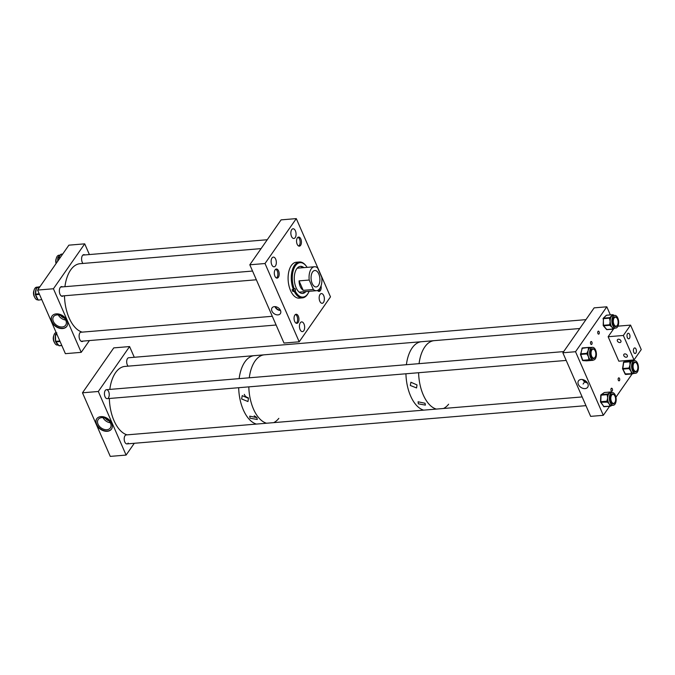<?xml version="1.0" encoding="UTF-8"?>
<svg xmlns="http://www.w3.org/2000/svg" width="675" height="675" viewBox="0 0 675 675"><rect width="100%" height="100%" fill="white"/><g stroke="black" fill="none" stroke-linecap="round" stroke-linejoin="round"><path stroke-width="1.01" d="M271.932 311.108A5.062 3.611 -145.1 0 0 276.185 314.685A5.062 3.611 -145.1 0 0 280.462 313.487A5.062 3.611 -145.1 0 0 280.479 310.399A5.062 3.611 -145.1 0 0 276.472 306.897A5.062 3.611 -145.1 0 0 272.168 307.707A5.062 3.611 -145.1 0 0 271.932 311.108M274.987 306.619A4.683 3.341 -145.1 0 0 275.122 306.956A4.683 3.341 -145.1 0 0 280.505 310.458M275.459 265.933A4.877 2.59 85.2 0 0 276.092 260.39A4.877 2.59 85.2 0 0 273.324 257.108A4.877 2.59 85.2 0 0 271.991 257.993A4.877 2.59 85.2 0 0 271.367 263.537A4.877 2.59 85.2 0 0 274.134 266.819A4.877 2.59 85.2 0 0 275.459 265.933M295.194 237.6A4.877 2.59 85.2 0 0 295.819 232.057A4.877 2.59 85.2 0 0 293.051 228.774A4.877 2.59 85.2 0 0 291.727 229.66A4.877 2.59 85.2 0 0 291.094 235.204A4.877 2.59 85.2 0 0 293.861 238.486A4.877 2.59 85.2 0 0 295.194 237.6M298.131 322.507A4.565 2.422 85.2 0 0 298.713 317.317A4.565 2.422 85.2 0 0 296.123 314.246A4.565 2.422 85.2 0 0 294.882 315.073A4.565 2.422 85.2 0 0 294.292 320.262A4.565 2.422 85.2 0 0 296.882 323.342A4.565 2.422 85.2 0 0 298.131 322.507M303.775 330.742A4.877 2.59 85.2 0 0 304.4 325.19A4.877 2.59 85.2 0 0 301.632 321.907A4.877 2.59 85.2 0 0 300.308 322.793A4.877 2.59 85.2 0 0 299.675 328.345A4.877 2.59 85.2 0 0 302.442 331.627A4.877 2.59 85.2 0 0 303.775 330.742M317.486 290.444A4.565 2.422 85.2 0 0 319.132 291.389A4.565 2.422 85.2 0 0 320.38 290.554A4.565 2.422 85.2 0 0 321.064 285.82M323.502 302.408A4.877 2.59 85.2 0 0 324.135 296.865A4.877 2.59 85.2 0 0 321.368 293.574A4.877 2.59 85.2 0 0 320.034 294.46A4.877 2.59 85.2 0 0 319.41 300.012A4.877 2.59 85.2 0 0 322.177 303.294A4.877 2.59 85.2 0 0 323.502 302.408M300.62 245.32A4.565 2.422 85.2 0 0 301.202 240.131A4.565 2.422 85.2 0 0 298.612 237.06A4.565 2.422 85.2 0 0 297.371 237.887A4.565 2.422 85.2 0 0 296.781 243.076A4.565 2.422 85.2 0 0 299.371 246.156A4.565 2.422 85.2 0 0 300.62 245.32M278.37 277.273A4.565 2.422 85.2 0 0 278.952 272.084A4.565 2.422 85.2 0 0 276.362 269.013A4.565 2.422 85.2 0 0 275.122 269.84A4.565 2.422 85.2 0 0 274.531 275.029A4.565 2.422 85.2 0 0 277.121 278.108A4.565 2.422 85.2 0 0 278.37 277.273M275.408 306.652A4.227 3.012 -145.1 0 0 275.51 306.931A4.227 3.012 -145.1 0 0 280.327 310.087M249.809 264.794L265.013 263.52L296.291 218.607L330.488 296.873L299.202 341.795L283.998 343.06L249.809 264.794L281.087 219.873L296.291 218.607M265.013 263.52L299.202 341.795M301.21 266.541A14.96 7.948 -94.8 0 1 302.442 267.756M304.433 291.693A14.96 7.948 -94.8 0 1 304.113 292.199A14.96 7.948 -94.8 0 1 303.421 293.093M300.105 266.389A13.584 7.214 -94.8 0 1 303.286 267.688M305.91 291.566A13.584 7.214 -94.8 0 1 302.678 293.414A13.584 7.214 -94.8 0 1 294.983 284.352A13.584 7.214 -94.8 0 1 296.646 268.92A13.584 7.214 -94.8 0 1 300.426 266.347A13.584 7.214 -94.8 0 1 303.91 267.637M297.152 268.245A12.007 6.379 -94.8 0 1 297.717 268.152L314.491 266.752A12.007 6.379 85.2 0 0 311.217 268.937A12.007 6.379 85.2 0 0 309.209 280.032L313.343 289.507A12.007 6.379 85.2 0 0 316.482 290.689A12.007 6.379 85.2 0 0 319.764 288.503A12.007 6.379 85.2 0 0 321.764 277.408L317.63 267.941A12.007 6.379 85.2 0 0 314.491 266.752M309.116 291.305A17.263 9.172 -94.8 0 1 308.399 292.807A17.263 9.172 -94.8 0 1 307.783 293.819A17.263 9.172 -94.8 0 1 295.127 290.891L294.207 291.381A18.014 9.568 -94.8 0 0 302.417 297.886L299.244 298.148A18.014 9.568 -94.8 0 1 289.043 286.124A18.014 9.568 -94.8 0 1 291.246 265.655A18.014 9.568 -94.8 0 1 296.249 262.246L299.43 261.984A18.014 9.568 -94.8 0 1 305.741 265.461L306.172 266.001A17.263 9.172 -94.8 0 1 307.125 267.368M308.399 292.807L308.07 293.414A18.014 9.568 -94.8 0 1 307.42 294.477A18.014 9.568 -94.8 0 1 302.417 297.886M294.207 291.381L292.908 291.482A18.014 9.568 -94.8 0 1 292.098 289.659L293.389 289.558A18.014 9.568 -94.8 0 1 294.418 265.393A18.014 9.568 -94.8 0 1 299.43 261.984M292.908 291.482L293.347 290.841L295.27 290.68A1.131 0.599 85.2 0 0 295.405 289.398A1.131 0.599 85.2 0 0 294.764 288.647A1.131 0.599 85.2 0 0 294.452 288.858L294.317 289.069A17.263 9.172 -94.8 0 1 294.528 267.275A17.263 9.172 -94.8 0 1 306.172 266.001M294.317 289.069L293.389 289.558M316.482 290.689L299.708 292.081A12.007 6.379 -94.8 0 1 299.135 292.081M305.277 291.617A13.584 7.214 -94.8 0 1 302.366 293.431M293.465 289.516A1.131 0.599 -94.8 0 1 293.347 290.841M318.423 285.449A8.252 4.388 85.2 0 0 319.486 276.058A8.252 4.388 85.2 0 0 314.803 270.498A8.252 4.388 85.2 0 0 312.55 271.991A8.252 4.388 85.2 0 0 311.487 281.382A8.252 4.388 85.2 0 0 316.17 286.951A8.252 4.388 85.2 0 0 318.423 285.449M309.209 280.032L299.067 280.876C299.211 285.213 300.586 288.368 303.21 290.351L313.343 289.507M299.067 280.876L303.21 290.351M256.854 417.623L249.733 416.146L250.02 418.196L257.276 419.487L256.854 417.623M248.451 398.393L242.232 395.626L241.616 398.959L247.97 401.541L248.451 398.393M244.333 394.352A4.05 2.886 -145.1 0 0 244.502 394.816A4.05 2.886 -145.1 0 0 248.29 397.769M278.826 418.365A34.518 18.343 -94.8 0 1 273.696 422.634M266.541 423.233A34.518 18.343 -94.8 0 1 248.822 386.868A34.518 18.343 85.2 0 0 266.541 423.233M249.278 377.798A34.518 18.343 -94.8 0 1 255.015 361.074A34.518 18.343 -94.8 0 1 264.44 354.797A34.518 18.343 85.2 0 0 249.278 377.798M256.399 424.077A34.518 18.343 -94.8 0 1 238.68 387.712A34.518 18.343 85.2 0 0 256.399 424.077M239.136 378.641A34.518 18.343 -94.8 0 1 244.882 361.918A34.518 18.343 -94.8 0 1 254.306 355.641A34.518 18.343 85.2 0 0 245.489 361.091A34.518 18.343 85.2 0 0 239.136 378.641M254.23 415.792A4.05 2.886 -145.1 0 0 256.019 416.821M425.031 403.262L418.078 401.785L418.34 403.819L425.41 405.118L425.031 403.262M417.007 384.91L410.889 382.236L410.316 385.467L416.559 387.956L417.007 384.91M423.655 410.147A34.518 18.343 -94.8 0 1 405.937 373.781A34.518 18.343 85.2 0 0 423.655 410.147M406.392 364.702A34.518 18.343 -94.8 0 1 412.138 347.979A34.518 18.343 -94.8 0 1 421.563 341.71A34.518 18.343 85.2 0 0 406.392 364.702M448.613 404.215A34.518 18.343 -94.8 0 1 443.483 408.493M436.328 409.084A34.518 18.343 -94.8 0 1 418.61 372.718A34.518 18.343 85.2 0 0 420.66 387.374A34.518 18.343 85.2 0 0 436.328 409.084M419.065 363.648A34.518 18.343 -94.8 0 1 424.811 346.925A34.518 18.343 -94.8 0 1 434.227 340.647A34.518 18.343 85.2 0 0 419.065 363.648M587.815 383.653A5.603 3.991 -145.1 0 0 583.419 379.789A5.603 3.991 -145.1 0 0 578.652 380.632A5.603 3.991 -145.1 0 0 578.357 384.438A5.603 3.991 -145.1 0 0 583.099 388.403A5.603 3.991 -145.1 0 0 587.824 387.02A5.603 3.991 -145.1 0 0 587.815 383.653M611.179 388.496A1.502 0.802 -94.8 0 1 611.584 388.226A1.502 0.802 -94.8 0 1 612.436 389.23A1.502 0.802 -94.8 0 1 612.242 390.943A1.502 0.802 -94.8 0 1 611.837 391.213A1.502 0.802 -94.8 0 1 610.985 390.201A1.502 0.802 -94.8 0 1 611.179 388.496M618.393 378.127A1.502 0.802 -94.8 0 1 618.806 377.857A1.502 0.802 -94.8 0 1 619.658 378.869A1.502 0.802 -94.8 0 1 619.464 380.573A1.502 0.802 -94.8 0 1 619.051 380.852A1.502 0.802 -94.8 0 1 618.199 379.839A1.502 0.802 -94.8 0 1 618.393 378.127M597.983 331.417A1.502 0.802 -94.8 0 1 598.396 331.147A1.502 0.802 -94.8 0 1 599.248 332.159A1.502 0.802 -94.8 0 1 599.054 333.863A1.502 0.802 -94.8 0 1 598.641 334.133A1.502 0.802 -94.8 0 1 597.788 333.121A1.502 0.802 -94.8 0 1 597.983 331.417M590.768 341.786A1.502 0.802 -94.8 0 1 591.173 341.508A1.502 0.802 -94.8 0 1 592.026 342.52A1.502 0.802 -94.8 0 1 591.832 344.225A1.502 0.802 -94.8 0 1 591.427 344.503A1.502 0.802 -94.8 0 1 590.574 343.491A1.502 0.802 -94.8 0 1 590.768 341.786M562.857 352.78L590.642 416.365L603.315 415.311L575.53 351.717L562.857 352.78L594.143 307.859L606.808 306.804L610.343 314.896M603.315 415.311L609.609 406.274M615.929 397.195L632.146 373.908M575.53 351.717L606.808 306.804M582.643 379.578A5.012 3.569 -145.1 0 0 584.651 381.797A5.012 3.569 -145.1 0 0 587.427 382.919M583.377 379.772A4.312 3.071 -145.1 0 0 584.938 381.383A4.312 3.071 -145.1 0 0 586.988 382.295M634.179 372.895A6.362 3.383 85.2 0 0 635.546 373.292A6.362 3.383 85.2 0 0 638.423 367.951A6.362 3.383 85.2 0 0 635.858 361.015A6.362 3.383 85.2 0 0 634.492 360.61A6.362 3.383 85.2 0 0 631.614 365.951A6.362 3.383 85.2 0 0 634.179 372.895M634.238 373.359L632.34 373.84A0.599 0.506 -107.4 0 0 632.762 373.207L631.462 373.241L630.931 371.115A6.362 3.383 85.2 0 0 632.197 372.819A6.362 3.383 85.2 0 0 632.475 373.03A6.362 3.383 85.2 0 0 632.762 373.207A6.362 3.383 85.2 0 0 633.842 373.435L635.546 373.292M635.108 371.858A4.936 2.624 85.2 0 0 635.833 371.402A4.506 2.396 85.2 0 0 637.082 370.583A4.506 2.396 85.2 0 0 637.656 365.462A4.506 2.396 85.2 0 0 635.099 362.424A4.936 2.624 85.2 0 0 635.04 362.399A4.936 2.624 85.2 0 0 634.298 362.095M636.162 362.779A4.936 2.624 85.2 0 0 635.673 362.348A4.936 2.624 85.2 0 0 634.61 362.036A4.936 2.624 85.2 0 0 632.374 366.179A4.936 2.624 85.2 0 0 634.365 371.562A4.936 2.624 85.2 0 0 635.428 371.866A4.936 2.624 85.2 0 0 636.837 370.879M634.399 362.483A4.565 2.422 85.2 0 0 634.011 362.458A4.565 2.422 85.2 0 0 633.547 362.585M634.492 360.61L632.787 360.754A6.362 3.383 85.2 0 0 632.391 360.83A6.362 3.383 85.2 0 0 631.091 361.859A6.362 3.383 85.2 0 0 630.678 362.551A6.362 3.383 85.2 0 0 630.011 364.854L629.859 362.374L630.678 362.551L630.762 361.96A0.599 0.506 -107.4 0 0 630.172 361.412L633.277 360.433A0.599 0.506 72.6 0 1 633.749 360.669M629.395 369.082L629.969 367.588A6.362 3.383 85.2 0 0 630.121 368.66A6.362 3.383 85.2 0 0 630.931 371.115L629.395 369.082L630.121 368.66L629.885 368.17L629.066 368.002L630.011 364.854A6.362 3.383 85.2 0 0 629.969 367.588L629.151 367.411M634.289 371.503A4.565 2.422 85.2 0 0 634.762 371.554A4.565 2.422 85.2 0 0 635.15 371.461M629.859 362.374L629.944 361.792L623.708 362.306L622.831 368.525L629.066 368.002L629.151 368.592L622.915 369.115L625.615 374.431L631.977 373.95A0.599 0.599 0 0 0 632.112 373.925A0.599 0.506 72.6 0 1 632.019 373.942L632.433 373.309A0.599 0.506 72.6 0 1 632.112 373.925L634.112 373.393M633.277 360.433L627.37 360.855L623.936 361.927L630.172 361.412L629.944 361.792L631.091 361.859A0.599 0.506 -107.4 0 0 630.492 361.311M618.275 325.274A6.362 3.383 85.2 0 0 618.03 318.617A6.362 3.383 85.2 0 0 614.731 315.377A6.362 3.383 85.2 0 0 612.242 318.161A6.362 3.383 85.2 0 0 612.487 324.818A6.362 3.383 85.2 0 0 615.786 328.058A6.362 3.383 85.2 0 0 618.275 325.274M613.128 315.512A6.362 3.383 85.2 0 0 613.027 315.52A6.362 3.383 85.2 0 0 611.736 316.153A6.362 3.383 85.2 0 0 610.681 317.866A6.362 3.383 85.2 0 0 610.538 318.305A6.362 3.383 85.2 0 0 610.411 318.769A6.362 3.383 85.2 0 0 610.149 321.41L609.584 318.769L610.411 318.769L610.394 318.144A0.599 0.464 -133.9 0 0 609.719 317.647L612.444 315.014A0.599 0.464 46.1 0 1 613.128 315.512L612.858 314.685L606.496 315.259L603.484 318.161L609.719 317.647L609.567 318.144L603.332 318.659L603.475 325.282L609.711 324.759L610.149 321.41A6.362 3.383 85.2 0 0 610.529 324.135A6.362 3.383 85.2 0 0 610.841 325.114A6.362 3.383 85.2 0 0 611.972 327.122L610.183 325.654L610.538 324.759L609.711 324.759L609.879 325.299L603.653 325.823L606.808 329.543L613.043 329.02L611.972 327.122A6.362 3.383 85.2 0 0 613.398 328.134A6.362 3.383 85.2 0 0 613.98 328.21A6.362 3.383 85.2 0 0 614.081 328.202L615.786 328.058M615.347 326.624A4.936 2.624 85.2 0 0 616.064 326.168M616.402 317.545A4.936 2.624 85.2 0 0 614.849 316.803A4.936 2.624 85.2 0 0 612.917 318.963A4.936 2.624 85.2 0 0 613.111 324.127A4.936 2.624 85.2 0 0 615.667 326.641A4.936 2.624 85.2 0 0 617.077 325.645M614.528 326.27A4.565 2.422 85.2 0 0 615.001 326.32A4.565 2.422 85.2 0 0 615.389 326.227M614.638 317.25A4.565 2.422 85.2 0 0 614.242 317.225A4.565 2.422 85.2 0 0 613.786 317.351M615.322 317.199A4.936 2.624 85.2 0 0 614.537 316.862M609.584 318.769L609.567 318.144L610.681 317.866A0.599 0.464 -133.9 0 0 610.006 317.368M613.71 328.784A0.599 0.464 -133.9 0 0 613.98 328.21L612.74 328.666M606.445 329.113L607.011 329.645L613.237 329.122A0.599 0.599 0 0 0 613.609 328.961A0.599 0.464 46.1 0 1 613.364 329.062L613.702 328.48A0.599 0.464 46.1 0 1 613.609 328.961L614.984 327.881M610.183 325.654L610.529 324.135L609.694 324.135M591.081 348.064A6.362 3.383 85.2 0 0 589.832 355.345A6.362 3.383 85.2 0 0 593.536 360.011A6.362 3.383 85.2 0 0 594.928 359.277A6.362 3.383 85.2 0 0 596.177 352.004A6.362 3.383 85.2 0 0 592.481 347.33A6.362 3.383 85.2 0 0 591.081 348.064M592.861 360.07A0.599 0.506 93.8 0 1 592.498 360.298L589.612 360.104A0.599 0.506 -86.2 0 0 590.093 359.463L589.57 358.889L588.794 359.21L588.482 356.788L587.166 354.459L587.933 354.13L587.891 353.042L587.098 352.772L588.229 350.443L588.347 348.207L589.629 347.971A0.599 0.506 -86.2 0 0 589.157 347.414L590.954 347.465A6.362 3.383 85.2 0 0 590.777 347.473A6.362 3.383 85.2 0 0 589.629 347.971A6.362 3.383 85.2 0 0 589.376 348.207A6.362 3.383 85.2 0 0 589.148 348.486A6.362 3.383 85.2 0 0 588.229 350.443A6.362 3.383 85.2 0 0 587.891 353.042A6.362 3.383 85.2 0 0 587.933 354.13A6.362 3.383 85.2 0 0 588.482 356.788A6.362 3.383 85.2 0 0 589.57 358.889A6.362 3.383 85.2 0 0 590.093 359.463A6.362 3.383 85.2 0 0 591.562 360.163A6.362 3.383 85.2 0 0 591.832 360.155L593.536 360.011M593.097 358.585A4.936 2.624 85.2 0 0 593.814 358.121A4.506 2.396 85.2 0 0 595.865 353.641A4.506 2.396 85.2 0 0 593.308 349.152A4.506 2.396 85.2 0 0 593.089 349.144A4.936 2.624 85.2 0 0 592.279 348.815M594.152 349.498A4.936 2.624 85.2 0 0 592.599 348.756A4.936 2.624 85.2 0 0 591.511 349.321A4.936 2.624 85.2 0 0 590.549 354.966A4.936 2.624 85.2 0 0 593.418 358.594A4.936 2.624 85.2 0 0 594.498 358.02A4.936 2.624 85.2 0 0 594.827 357.598M592.388 349.203A4.565 2.422 85.2 0 0 591.992 349.177A4.565 2.422 85.2 0 0 591.536 349.304M588.347 348.207L588.49 347.676L589.292 347.954A0.599 0.506 -86.2 0 0 588.828 347.397L589.157 347.414A0.599 0.506 -86.2 0 0 589.098 347.414L591.047 347.473M592.279 358.223A4.565 2.422 85.2 0 0 592.751 358.273A4.565 2.422 85.2 0 0 593.139 358.18M613.018 392.664A6.362 3.383 85.2 0 0 612.242 392.563A6.362 3.383 85.2 0 0 609.356 398.452A6.362 3.383 85.2 0 0 612.512 405.143A6.362 3.383 85.2 0 0 613.297 405.245A6.362 3.383 85.2 0 0 616.174 399.355A6.362 3.383 85.2 0 0 613.018 392.664M612.242 392.563L610.538 392.707A6.362 3.383 85.2 0 0 609.584 393.061A6.362 3.383 85.2 0 0 608.42 394.512A6.362 3.383 85.2 0 0 608.091 395.339A6.362 3.383 85.2 0 0 607.66 397.87A6.362 3.383 85.2 0 0 607.88 400.629A6.362 3.383 85.2 0 0 608.133 401.659A6.362 3.383 85.2 0 0 609.145 403.861A6.362 3.383 85.2 0 0 610.521 405.16A6.362 3.383 85.2 0 0 610.808 405.287A6.362 3.383 85.2 0 0 611.103 405.363A6.362 3.383 85.2 0 0 611.592 405.388L613.297 405.245M612.858 403.81A4.936 2.624 85.2 0 0 613.575 403.355M612.833 394.386A4.936 2.624 85.2 0 0 612.335 394.124A4.936 2.624 85.2 0 0 612.048 394.048M613.913 394.732A4.936 2.624 85.2 0 0 612.967 394.065A4.936 2.624 85.2 0 0 612.36 393.989A4.936 2.624 85.2 0 0 610.124 398.554A4.936 2.624 85.2 0 0 612.571 403.743A4.936 2.624 85.2 0 0 613.178 403.827A4.936 2.624 85.2 0 0 614.587 402.832M612.039 403.456A4.565 2.422 85.2 0 0 612.512 403.507A4.565 2.422 85.2 0 0 612.9 403.414M607.441 402.148L600.927 402.258L603.872 406.586L610.428 406.181A0.599 0.489 -124.4 0 0 610.799 405.574L610.521 405.16L609.829 405.658L609.145 403.861L607.441 402.148L608.133 401.659L607.88 400.629L607.044 400.562L607.66 397.87L607.264 395.272L608.091 395.339L608.42 394.512A0.599 0.489 -124.4 0 0 607.778 393.989L610.377 392.209A0.599 0.489 55.6 0 1 611.01 392.664M612.546 405.034L610.732 405.97A0.599 0.489 -124.4 0 0 610.934 405.903L610.934 405.903A0.599 0.489 -124.4 0 0 611.103 405.363L610.107 406.072L609.829 405.658M612.149 394.436A4.565 2.422 85.2 0 0 611.752 394.411A4.565 2.422 85.2 0 0 611.297 394.538M67.011 320.583A9.003 6.421 34.9 0 1 66.8 326.363A9.003 6.421 34.9 0 1 59.155 328.143A9.003 6.421 34.9 0 1 51.806 321.848A9.003 6.421 34.9 0 1 52.017 316.069A9.003 6.421 34.9 0 1 59.662 314.28A9.003 6.421 34.9 0 1 67.011 320.583A9.003 6.421 34.9 0 1 66.8 326.363A9.003 6.421 34.9 0 1 59.155 328.143A9.003 6.421 34.9 0 1 51.806 321.848A9.003 6.421 34.9 0 1 52.017 316.069A9.003 6.421 34.9 0 1 59.662 314.28A9.003 6.421 34.9 0 1 67.011 320.583M52 321.57A9.003 6.421 -145.1 0 0 59.24 327.839A9.003 6.421 -145.1 0 0 66.892 326.219A9.003 6.421 -145.1 0 1 59.24 327.839A9.003 6.421 -145.1 0 1 52 321.57A9.003 6.421 -145.1 0 1 52.118 315.934A9.003 6.421 -145.1 0 0 52 321.57M81.287 331.83A4.877 2.59 85.2 0 0 79.979 332.716A4.877 2.59 85.2 0 0 79.355 338.259A4.877 2.59 85.2 0 0 82.122 341.542A4.877 2.59 85.2 0 0 83.076 341.094A4.877 2.59 85.2 0 1 82.122 341.542A4.877 2.59 85.2 0 1 79.355 338.259A4.877 2.59 85.2 0 1 79.979 332.716A4.877 2.59 85.2 0 1 81.287 331.83M84.822 254.931A4.877 2.59 85.2 0 0 83.801 254.644A4.877 2.59 85.2 0 0 82.468 255.53A4.877 2.59 85.2 0 0 82.932 263.452A4.877 2.59 85.2 0 1 82.468 255.53A4.877 2.59 85.2 0 1 83.801 254.644A4.877 2.59 85.2 0 1 84.822 254.931M62.572 286.883A4.877 2.59 85.2 0 0 61.552 286.597A4.877 2.59 85.2 0 0 60.218 287.483A4.877 2.59 85.2 0 0 59.594 293.026A4.877 2.59 85.2 0 0 62.362 296.317A4.877 2.59 85.2 0 0 63.315 295.861A4.877 2.59 85.2 0 1 62.362 296.317A4.877 2.59 85.2 0 1 59.594 293.026A4.877 2.59 85.2 0 1 60.218 287.483A4.877 2.59 85.2 0 1 61.552 286.597A4.877 2.59 85.2 0 1 62.572 286.883M60.64 315.537A5.257 3.746 -145.1 0 0 64.302 318.085A5.257 3.746 -145.1 0 1 60.64 315.537M53.359 321.46A7.4 5.273 -145.1 0 0 59.392 326.632A7.4 5.273 -145.1 0 0 65.669 325.164A7.4 5.273 -145.1 0 0 65.846 320.414A7.4 5.273 -145.1 0 0 59.805 315.242A7.4 5.273 -145.1 0 0 53.527 316.71A7.4 5.273 -145.1 0 0 53.359 321.46A7.4 5.273 -145.1 0 0 59.392 326.632A7.4 5.273 -145.1 0 0 65.669 325.164A7.4 5.273 -145.1 0 0 65.846 320.414A7.4 5.273 -145.1 0 0 59.805 315.242A7.4 5.273 -145.1 0 0 53.527 316.71A7.4 5.273 -145.1 0 0 53.359 321.46M58.354 314.938A7.4 5.273 -145.1 0 0 65.661 320.026A7.4 5.273 -145.1 0 1 58.354 314.938M84.713 243.844L68.884 245.16L37.598 290.073L65.382 353.666L81.211 352.35L89.421 340.563L81.211 352.35L65.382 353.666L37.598 290.073L68.884 245.16L84.713 243.844L89.387 254.551L84.713 243.844L53.426 288.757L37.598 290.073L53.426 288.757L81.211 352.35L53.426 288.757L84.713 243.844M58.32 345.026L57.468 345.094A6.362 3.383 -94.8 0 1 54.152 341.82A6.362 3.383 -94.8 0 1 53.933 335.137A6.362 3.383 -94.8 0 1 56.118 332.454M58.295 344.815A6.362 3.383 -94.8 0 1 57.628 344.427A6.362 3.383 -94.8 0 1 57.021 343.828A6.362 3.383 -94.8 0 1 56.261 342.638A6.362 3.383 -94.8 0 1 56.067 342.233M55.578 340.757A6.362 3.383 -94.8 0 1 55.418 340.006A6.362 3.383 -94.8 0 1 55.232 338.091A6.362 3.383 -94.8 0 1 55.35 336.268A6.362 3.383 -94.8 0 1 55.51 335.45L55.595 340.816M56.852 332.868L56.126 333.973A0.599 0.473 -133 0 0 55.882 334.083L55.882 334.083A0.599 0.473 -133 0 0 55.78 334.252M55.882 341.896L58.43 344.933M56.033 333.99A6.362 3.383 -94.8 0 1 56.219 333.661A6.362 3.383 -94.8 0 1 56.481 333.281M56.261 342.638L55.645 341.786L56.253 342.25M37.952 299.843L37.707 299.86A6.362 3.383 -94.8 0 1 34.13 295.743A6.362 3.383 -94.8 0 1 34.763 288.554A6.362 3.383 -94.8 0 1 36.644 287.179L38.23 287.044A6.362 3.383 -94.8 0 0 38.112 287.069L39.825 286.673A0.599 0.506 74 0 1 39.901 286.656L37.108 287.457A0.599 0.506 -106 0 0 37.024 287.474L37.024 287.474A0.599 0.506 -106 0 0 36.948 287.499M35.665 294.857L37.707 299.067A6.362 3.383 -94.8 0 1 37.125 298.426A6.362 3.383 -94.8 0 1 36.458 297.329A6.362 3.383 -94.8 0 1 35.859 295.692A6.362 3.383 -94.8 0 1 35.733 295.161M35.497 293.566A6.362 3.383 -94.8 0 1 35.471 292.942A6.362 3.383 -94.8 0 1 35.581 291.052A6.362 3.383 -94.8 0 1 35.944 289.55A6.362 3.383 -94.8 0 1 36.273 288.765L35.522 293.777M37.471 287.339A6.362 3.383 -94.8 0 1 37.673 287.221A6.362 3.383 -94.8 0 1 38.002 287.103A6.362 3.383 -94.8 0 1 38.112 287.069M35.859 295.692L35.395 294.587L35.944 295.186M37.952 299.557L37.125 298.426M56.261 263.275A6.362 3.383 -94.8 0 1 56.337 258.247A6.362 3.383 -94.8 0 1 58.902 255.226L60.058 255.125M57.729 261.174A6.362 3.383 -94.8 0 1 57.797 259.402A6.362 3.383 -94.8 0 1 57.932 258.584L57.729 261.259M60.522 254.846A0.599 0.456 42.7 0 1 60.877 254.517L58.497 257.091A0.599 0.456 -137.3 0 0 58.244 257.209L58.244 257.209A0.599 0.456 -137.3 0 0 58.151 257.403M58.388 257.116A6.362 3.383 -94.8 0 1 58.556 256.762A6.362 3.383 -94.8 0 1 59.181 255.842A6.362 3.383 -94.8 0 1 59.602 255.471A6.362 3.383 -94.8 0 1 60.067 255.209M59.602 255.471L60.893 254.34A0.599 0.456 42.7 0 1 61.147 254.222L60.877 254.517M111.696 423.318A9.003 6.421 34.9 0 1 111.485 429.098A9.003 6.421 34.9 0 1 103.84 430.886A9.003 6.421 34.9 0 1 96.491 424.583A9.003 6.421 34.9 0 1 96.702 418.804A9.003 6.421 34.9 0 1 104.347 417.023A9.003 6.421 34.9 0 1 111.696 423.318M96.803 418.669A9.003 6.421 -145.1 0 0 96.685 424.313A9.003 6.421 -145.1 0 0 103.925 430.582A9.003 6.421 -145.1 0 0 111.578 428.962M105.325 418.272A5.257 3.746 -145.1 0 0 108.996 420.829M98.044 424.195A7.4 5.273 -145.1 0 0 104.077 429.376A7.4 5.273 -145.1 0 0 110.354 427.908A7.4 5.273 -145.1 0 0 110.531 423.157A7.4 5.273 -145.1 0 0 104.498 417.985A7.4 5.273 -145.1 0 0 98.221 419.453A7.4 5.273 -145.1 0 0 98.044 424.195M103.039 417.682A7.4 5.273 -145.1 0 0 110.346 422.769M585.934 319.646L128.714 357.742A4.506 2.396 85.2 0 0 127.491 358.56A4.506 2.396 85.2 0 0 128.157 366.154M108.439 397.845A4.506 2.396 85.2 0 0 109.021 392.723A4.506 2.396 85.2 0 0 106.464 389.694A4.506 2.396 85.2 0 0 105.233 390.513A4.506 2.396 85.2 0 0 104.659 395.634A4.506 2.396 85.2 0 0 107.215 398.663L566.198 360.425M582.154 396.934L126.225 434.928A4.506 2.396 85.2 0 0 124.993 435.746A4.506 2.396 85.2 0 0 124.419 440.868A4.506 2.396 85.2 0 0 126.976 443.897A4.506 2.396 85.2 0 0 128.199 443.078M134.274 357.277L129.592 346.562L113.763 347.887L82.477 392.799L110.261 456.393L126.098 455.077L134.3 443.289M129.592 346.562L98.314 391.483L82.477 392.799M98.314 391.483L126.098 455.077M629.488 338.318A2.793 1.485 85.2 0 0 629.842 335.137A2.793 1.485 85.2 0 0 628.256 333.256A2.793 1.485 85.2 0 0 627.497 333.771A2.793 1.485 85.2 0 0 627.134 336.943A2.793 1.485 85.2 0 0 628.72 338.825A2.793 1.485 85.2 0 0 629.488 338.318M635.892 352.991A2.793 1.485 85.2 0 0 636.255 349.819A2.793 1.485 85.2 0 0 634.669 347.937A2.793 1.485 85.2 0 0 633.909 348.443A2.793 1.485 85.2 0 0 633.547 351.616A2.793 1.485 85.2 0 0 635.133 353.498A2.793 1.485 85.2 0 0 635.892 352.991M620.873 340.748A2.042 1.451 34.9 0 1 620.823 342.056A2.042 1.451 34.9 0 1 619.093 342.461A2.042 1.451 34.9 0 1 617.423 341.035A2.042 1.451 34.9 0 1 617.473 339.719A2.042 1.451 34.9 0 1 619.203 339.314A2.042 1.451 34.9 0 1 620.873 340.748M627.286 355.421A2.042 1.451 34.9 0 1 627.235 356.729A2.042 1.451 34.9 0 1 625.497 357.134A2.042 1.451 34.9 0 1 623.835 355.708A2.042 1.451 34.9 0 1 623.886 354.4A2.042 1.451 34.9 0 1 625.615 353.995A2.042 1.451 34.9 0 1 627.286 355.421M634.028 359.927L641.25 349.566L630.568 325.105L623.346 335.467L634.028 359.927L618.823 361.192L608.141 336.732L623.346 335.467M617.946 326.152L630.568 325.105M608.141 336.732L613.499 329.037M261.073 248.611L80.097 263.689A34.518 18.343 85.2 0 0 64.927 286.689M64.471 295.76A34.518 18.343 85.2 0 0 64.657 299.337A34.518 18.343 85.2 0 0 82.19 332.125M276.413 277.973A4.506 2.396 85.2 0 0 277.627 276.126A4.506 2.396 85.2 0 0 275.687 269.257M34.028 290.427A4.506 2.396 85.2 0 0 33.75 291.161A4.506 2.396 85.2 0 0 34.585 297.093M296.173 323.207A4.506 2.396 85.2 0 0 296.755 322.675A4.506 2.396 85.2 0 0 297.54 318.068A4.506 2.396 85.2 0 0 295.448 314.491M53.789 335.652A4.506 2.396 85.2 0 0 54.346 342.326M318.423 291.254A4.506 2.396 85.2 0 0 319.089 290.613A4.506 2.396 85.2 0 0 319.849 288.377M56.287 258.466A4.506 2.396 85.2 0 0 56.084 263.537M298.662 246.021A4.506 2.396 85.2 0 0 300.113 241.515A4.506 2.396 85.2 0 0 297.937 237.305M579.749 328.523L124.976 366.415A34.518 18.343 85.2 0 0 116.159 371.866A34.518 18.343 85.2 0 0 109.814 389.416M109.358 398.486A34.518 18.343 85.2 0 0 127.077 434.852M613.752 403.329A4.506 2.396 85.2 0 0 615.592 398.52A4.506 2.396 85.2 0 0 612.849 394.377A4.506 2.396 85.2 0 0 612.697 394.402A4.506 2.396 85.2 0 0 610.85 399.212A4.506 2.396 85.2 0 0 613.6 403.355A4.506 2.396 85.2 0 0 613.752 403.329M591.604 349.27L593.089 349.144A4.506 2.396 85.2 0 0 591.064 353.632A4.506 2.396 85.2 0 0 593.62 358.121A4.506 2.396 85.2 0 0 593.84 358.121L592.355 358.248M614.115 318.009A4.506 2.396 85.2 0 0 613.533 323.139A4.506 2.396 85.2 0 0 616.089 326.168A4.506 2.396 85.2 0 0 617.313 325.35A4.506 2.396 85.2 0 0 617.895 320.228A4.506 2.396 85.2 0 0 615.338 317.191A4.506 2.396 85.2 0 0 614.115 318.009M633.623 362.551L635.099 362.424A4.506 2.396 85.2 0 0 633.876 363.243A4.506 2.396 85.2 0 0 633.293 368.364A4.506 2.396 85.2 0 0 635.85 371.402L634.365 371.528M625.185 373.908L631.707 373.731L631.462 373.241M631.943 373.942L625.742 374.465A0.599 0.599 0 0 1 625.16 374.136L622.544 368.651L623.514 362.559M634.112 360.644A0.599 0.506 72.6 0 0 633.606 360.332L633.724 360.34M622.831 368.525L622.603 368.997A0.599 0.599 0 0 1 622.544 368.651L622.831 368.525M623.936 361.927L623.43 362.433A0.599 0.599 0 0 1 623.843 361.952A0.599 0.506 72.6 0 1 623.936 361.927M623.514 362.348A0.599 0.506 72.6 0 1 623.843 361.952L627.278 360.872A0.599 0.599 0 0 1 627.404 360.847L633.639 360.323A0.599 0.599 0 0 1 634.213 360.636L634.053 360.551M613.609 315.47L613.415 315.242A0.599 0.464 -133.9 0 0 612.731 314.744L612.444 315.014M613.111 329.088L607.011 329.645A0.599 0.599 0 0 1 606.496 329.434L603.34 325.713A0.599 0.599 0 0 1 603.197 325.342L603.484 318.161A0.599 0.464 46.1 0 0 603.239 318.271A0.599 0.599 0 0 0 603.053 318.718L603.146 318.743M606.749 315.242L606.496 315.259A0.599 0.464 46.1 0 0 606.142 315.605M603.129 318.684A0.599 0.464 46.1 0 1 603.239 318.271L606.251 315.368A0.599 0.599 0 0 1 606.623 315.2L612.858 314.685A0.599 0.599 0 0 1 613.364 314.896L613.853 315.453M588.735 347.397L588.76 347.397A0.599 0.506 -86.2 0 1 588.828 347.397A0.599 0.599 0 0 0 588.735 347.397L582.5 347.912A0.599 0.599 0 0 0 581.968 348.351L588.735 347.397L582.263 348.199L580.711 353.818L586.946 353.303L587.098 352.772M589.612 360.104L583.04 360.602L592.498 360.298M587.166 354.459L586.972 353.902L580.736 354.417L582.753 360.281L588.988 359.767L588.794 359.21M582.508 360.045L583.04 360.602A0.599 0.506 -86.2 0 1 582.559 360.273M589.275 360.079L589.756 359.446A0.599 0.506 93.8 0 1 589.275 360.079M593.325 360.037A0.599 0.599 0 0 1 592.861 360.323L586.626 360.838A0.599 0.599 0 0 1 586.533 360.838L582.981 360.602A0.599 0.599 0 0 1 582.449 360.197L580.441 354.333A0.599 0.599 0 0 1 580.424 353.978L580.736 354.417L582.044 348.553M586.972 353.902L586.946 353.303L587.748 353.582L586.972 353.902M610.377 392.209L610.968 392.057M611.331 392.521A0.599 0.489 -124.4 0 0 610.681 391.998L604.454 392.521L601.239 394.715L607.778 393.989M610.251 406.198L604.108 406.73A0.599 0.599 0 0 1 603.56 406.468L610.343 406.215A0.599 0.599 0 0 0 610.63 406.105L612.242 405.211M607.264 395.272L607.289 394.656L601.054 395.17L600.792 401.692L607.019 401.178L607.044 400.562M600.792 401.692L600.927 402.258L600.792 401.692M607.163 401.743L607.019 401.178L607.854 401.245L607.163 401.743M600.851 395.204A0.599 0.489 -124.4 0 1 601.239 394.715L600.868 395.322M607.289 394.656L607.466 394.2A0.599 0.489 -124.4 0 1 608.116 394.723L607.289 394.656M604.614 392.496L604.454 392.521A0.599 0.489 -124.4 0 0 604.117 392.749M603.551 406.173L600.615 402.148A0.599 0.599 0 0 1 600.514 401.785L600.775 395.255A0.599 0.599 0 0 1 601.037 394.791L604.252 392.588A0.599 0.599 0 0 1 604.538 392.487L610.774 391.964A0.599 0.599 0 0 1 611.322 392.226L611.052 392.108M61.83 345.524L59.096 345.676L61.796 345.448M56.126 333.973L56.86 334.159M55.78 340.723L55.789 341.356L59.856 341.01M57.063 334.623L55.688 334.733L55.696 335.365M60.092 341.55L55.957 341.896L55.51 341.415A0.599 0.599 0 0 0 55.645 341.786L55.418 340.006M58.801 345.322L58.784 345.566A0.599 0.599 0 0 0 59.299 345.786L61.847 345.566M55.485 334.766A0.599 0.473 -133 0 1 55.839 334.243L55.502 334.825M58.725 345.322L57.628 344.427M37.994 299.396L37.918 299.776A0.599 0.599 0 0 0 38.509 300.113L41.757 299.59M37.108 287.457L39.521 287.322M35.716 293.515L35.623 294.106L39.226 293.802M39.26 287.702L36.551 287.921L36.467 288.512M39.479 294.376L35.708 294.697L35.345 294.233A0.599 0.599 0 0 0 35.395 294.587L35.471 292.942M36.366 287.963A0.599 0.506 -106 0 1 36.779 287.55L36.357 288.183M58.497 257.091L60.497 257.2M62.657 254.095L61.282 254.146A0.599 0.599 0 0 0 60.893 254.34A0.599 0.456 42.7 0 0 60.801 254.534M60.126 257.723L58.084 257.901L58.117 258.525M57.797 259.402L57.805 257.943A0.599 0.599 0 0 1 57.966 257.504A0.599 0.456 -137.3 0 1 58.219 257.386L57.898 257.951A0.599 0.456 -137.3 0 1 57.966 257.504L58.556 256.762M61.425 254.197L62.707 254.028M583.09 384.041L585.368 380.767L583.09 384.041M614.731 315.377L613.027 315.52M592.481 347.33L590.777 347.473M55.35 336.268L55.409 334.792A0.599 0.599 0 0 1 55.595 334.344L56.219 333.661M35.944 289.55L36.273 288.056A0.599 0.599 0 0 1 36.703 287.567L37.673 287.221M252.543 271.055L60.59 287.052M256.357 279.779L61.341 296.021M272.303 316.288L80.35 332.286M276.117 325.012L81.101 341.255M267.258 239.735L82.848 255.099M612.849 394.377L611.373 394.504M613.6 403.355L612.115 403.481M585.959 405.658L126.976 443.897M563.684 351.599L106.464 389.694M616.089 326.168L614.604 326.295M615.338 317.191L613.862 317.317"/></g></svg>
